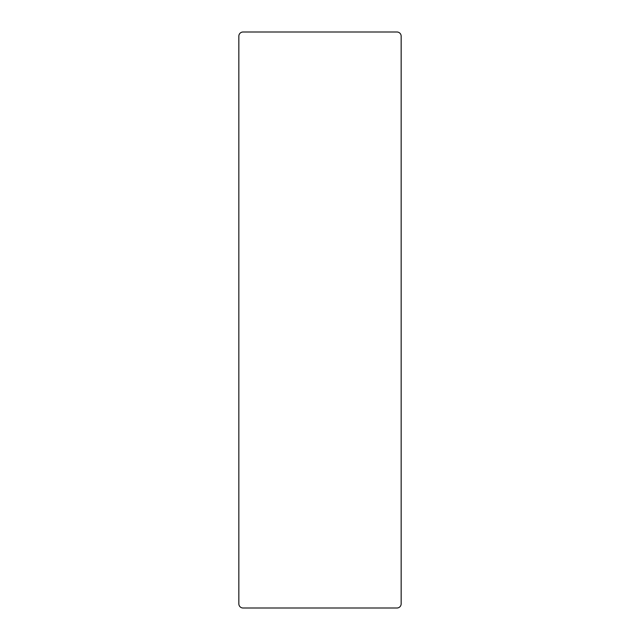 <?xml version="1.0" encoding="UTF-8"?>
<svg xmlns="http://www.w3.org/2000/svg" width="640" height="640" viewBox="0 0 640 640"><rect width="100%" height="100%" fill="white"/><g stroke="black" fill="none" stroke-linecap="round" stroke-linejoin="round"><path stroke-width="0.96" d="M238.84 36.192L238.84 603.808A4.192 4.192 0 0 0 243.024 608L396.976 608A4.192 4.192 0 0 0 401.16 603.808L401.16 36.192A4.192 4.192 0 0 0 396.976 32L243.024 32A4.192 4.192 0 0 0 238.84 36.192"/></g></svg>
